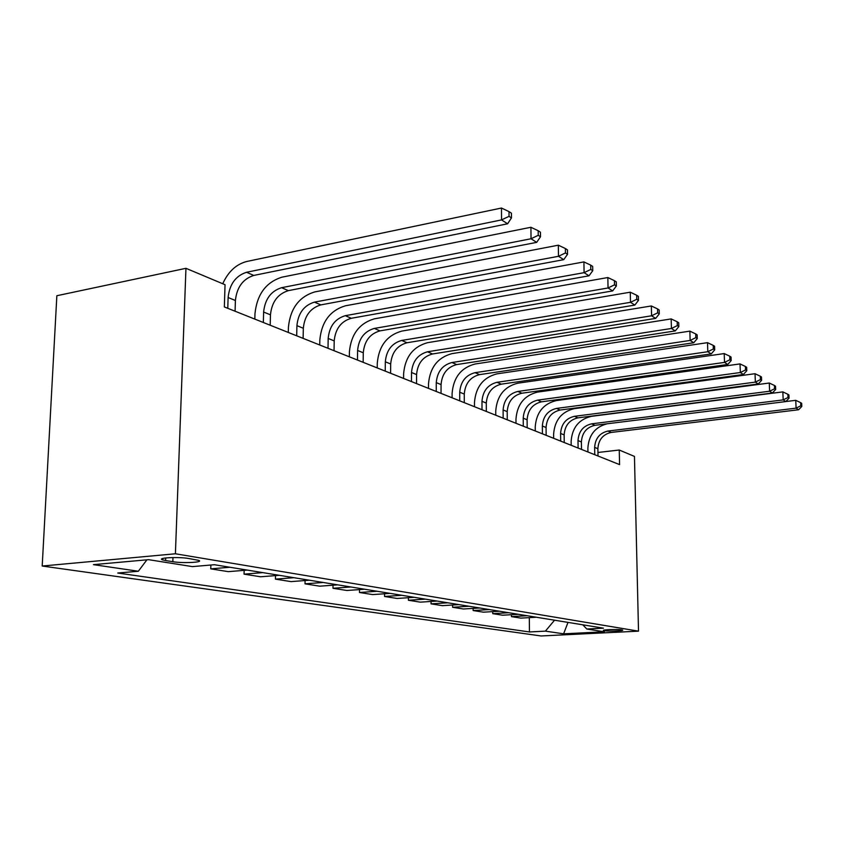 <?xml version="1.0" encoding="UTF-8"?>
<svg xmlns="http://www.w3.org/2000/svg" width="844" height="844" viewBox="0 0 844 844"><rect width="100%" height="100%" fill="white"/><g stroke="black" fill="none" stroke-linecap="round" stroke-linejoin="round"><path stroke-width="1.27" d="M621.817 629.856C617.734 629.086 601.139 629.719 603.608 630.552L604.378 630.732C608.524 631.491 624.908 630.869 622.534 630.035L621.817 629.856M42.2 566.029L541.12 635.965L638.507 631.154L175.404 553.78L42.2 566.029L56.854 295.727L185.954 268.318L175.404 553.78M185.954 268.318L225.042 284.713L224.346 306.942L619.57 464.601L619.253 450.031L597.953 452.468M165.593 560.543L172.82 561.703C182.905 563.454 204.491 562.347 198.646 560.353L188.581 558.485C178.464 556.66 156.33 557.81 162.481 559.825L165.593 560.543L165.688 557.958M146.919 559.815L138.332 571.251L117.749 573.023L529.452 631.956L529.315 617.639M138.332 571.251L93.452 564.647L148.555 559.667L192.421 566.609L214.376 564.72L603.46 628.179L586.833 629.023L604.336 631.797L563.613 633.823L545.393 631.143L529.452 631.956M619.253 450.031L634.456 456.404L638.507 631.154M536.404 617.238L520.843 618.114L511.443 616.626L511.432 614.706M518.374 614.305L502.57 615.213L492.727 613.651L492.727 611.626M499.5 611.225L483.443 612.174L473.136 610.539L473.136 608.397M479.719 607.996L463.398 608.988L452.595 607.279L452.595 605.011M458.967 604.61L442.383 605.654L431.041 603.85L431.052 601.456M437.171 601.055L420.312 602.152L408.39 600.253L408.412 597.71M414.256 597.32L397.102 598.459L384.558 596.465L384.59 593.765M390.118 593.385L372.679 594.587L359.46 592.488L359.502 589.597M364.661 589.228L346.937 590.494L332.99 588.279L333.032 585.198M337.779 584.85L319.749 586.179L305.011 583.837L305.074 580.535M309.358 580.208L291.022 581.611L275.418 579.132L275.503 575.597M279.237 575.302L260.596 576.779L244.053 574.152L244.159 570.344M247.281 570.09L228.323 571.652L210.757 568.856L210.873 565.016M229.885 567.252L210.757 568.856M262.864 572.622L244.053 574.152M293.912 577.697L275.418 579.132M323.199 582.466L305.011 583.837M350.872 586.981L332.99 588.279M377.046 591.254L359.46 592.488M401.86 595.294L384.558 596.465M425.397 599.134L408.39 600.253M447.774 602.785L431.041 603.85M469.053 606.256L452.595 607.279M489.33 609.568L473.136 610.539M508.668 612.723L492.727 613.651M527.131 615.73L511.443 616.626M545.393 631.143L554.54 620.203M582.782 624.803L586.833 629.023M563.613 633.823L568.001 622.397M235.075 311.225L235.402 300.496C236.837 287.276 242.945 278.931 253.749 275.439L507.613 223.787L501.547 219.904L501.473 208.035L246.859 261.461C236.278 264.183 228.239 271.61 222.742 283.742M227.774 308.313L228.112 297.521C229.557 284.217 235.708 275.798 246.553 272.274L501.547 219.904L509.037 216.349L511.453 217.921L511.422 213.184L509.006 211.601L509.037 216.349M509.006 211.601L501.473 208.035M507.613 223.787L511.453 217.921M270.196 325.235L270.46 314.833C271.8 302.015 277.771 293.955 288.363 290.642L536.678 242.365L531.034 238.757L530.918 227.279L281.875 277.191C265.965 282.255 257.009 294.408 254.972 313.662L254.825 319.106M263.349 322.503L263.623 312.037C264.984 299.145 270.987 291.032 281.622 287.688L531.034 238.757L538.24 235.307L540.487 236.774L540.434 232.195L538.187 230.718L538.24 235.307M538.187 230.718L530.918 227.279M536.678 242.365L540.487 236.774M303.112 338.36L303.323 328.274C304.589 315.835 310.413 308.049 320.804 304.895L563.739 259.657L558.485 256.291L558.327 245.193L314.675 291.94C299.082 296.75 290.325 308.503 288.426 327.177L288.3 332.452M296.698 335.806L296.919 325.647C298.196 313.145 304.051 305.296 314.485 302.12L558.485 256.291L565.427 252.957L567.516 254.318L567.453 249.887L565.364 248.516L565.427 252.957M565.364 248.516L558.327 245.193M563.739 259.657L567.516 254.318M334.045 350.703L334.203 340.892C335.395 328.822 341.082 321.29 351.283 318.283L589.017 275.809L584.09 272.665L583.911 261.904L345.491 305.781C330.183 310.37 321.627 321.733 319.834 339.868L319.739 344.996M328.01 348.298L328.179 338.433C329.382 326.29 335.1 318.705 345.333 315.677L584.09 272.665L590.789 269.436L592.752 270.702L592.667 266.409L590.716 265.132L590.789 269.436M590.716 265.132L583.911 261.904M589.017 275.809L592.752 270.702M363.152 362.308L363.279 352.781C364.386 341.05 369.957 333.749 379.958 330.88L612.66 290.916L608.049 287.973L607.838 277.539L374.472 318.81C359.449 323.189 351.093 334.192 349.405 351.811L349.332 356.801M357.466 360.04L357.603 350.46C358.732 338.666 364.313 331.312 374.356 328.421L608.049 287.973L614.516 284.839L616.352 286.032L616.268 281.864L614.432 280.662L614.516 284.839M614.432 280.662L607.838 277.539M612.66 290.916L616.352 286.032M390.603 373.259L390.688 363.986C391.743 352.581 397.176 345.502 406.998 342.759L634.825 305.085L630.5 302.321L630.268 292.193L401.786 331.091C387.048 335.279 378.882 345.934 377.289 363.078L377.226 367.931M385.233 371.117L385.328 361.802C386.394 350.323 391.859 343.202 401.712 340.438L630.5 302.321L636.756 299.282L638.475 300.39L638.38 296.349L636.661 295.231L636.756 299.282M636.661 295.231L630.268 292.193M634.825 305.085L638.475 300.39M416.525 383.598L416.577 374.578C417.569 363.469 422.886 356.601 432.529 353.974L655.661 318.399L651.589 315.793L651.336 305.961L427.57 342.675C413.106 346.684 405.12 357.033 403.611 373.713L403.58 378.439M411.45 381.583L411.513 372.499C412.516 361.337 417.864 354.427 427.539 351.779L651.589 315.793L657.645 312.839L659.269 313.894L659.164 309.959L657.539 308.904L657.645 312.839M657.539 308.904L651.336 305.961M655.661 318.399L659.269 313.894M441.043 393.388L441.064 384.59C442.013 373.765 447.214 367.098 456.678 364.587L675.263 330.922L671.434 328.485L671.17 318.916L451.962 353.636C437.751 357.487 429.944 367.53 428.509 383.777L428.499 388.377M436.253 391.468L436.274 382.627C437.234 371.75 442.456 365.051 451.951 362.509L671.434 328.485L677.31 325.605L678.829 326.596L678.713 322.777L677.194 321.775L677.31 325.605M677.194 321.775L671.17 318.916M675.263 330.922L678.829 326.596M464.284 402.651L464.274 394.074C465.171 383.535 470.266 377.046 479.55 374.63L693.757 342.748L690.149 340.438L689.854 331.133L475.056 364.017C461.109 367.71 453.46 377.468 452.11 393.315L452.099 397.798M459.727 400.837L459.727 392.217C460.634 381.625 465.751 375.105 475.077 372.668L690.149 340.438L695.836 337.632L697.271 338.571L697.155 334.857L695.72 333.918L695.836 337.632M695.72 333.918L689.854 331.133M693.757 342.748L697.271 338.571M486.323 411.439L486.292 403.073C487.146 392.798 492.126 386.489 501.252 384.168L711.228 353.91L707.81 351.726L707.515 342.664L496.958 373.86C483.264 377.416 475.773 386.911 474.486 402.356L474.497 406.724M482.008 409.72L481.977 401.311C482.842 390.983 487.843 384.642 497 382.3L707.81 351.726L713.338 348.994L714.699 349.88L714.573 346.262L713.212 345.375L713.338 348.994M713.212 345.375L707.515 342.664M711.228 353.91L714.699 349.88M507.265 419.795L507.212 411.629C508.025 401.596 512.909 395.456 521.866 393.22L727.76 364.471L724.521 362.403L724.205 353.573L517.762 383.208C504.311 386.626 496.968 395.868 495.744 410.944L495.766 415.216M503.161 418.16L503.108 409.952C503.931 399.866 508.837 393.705 517.826 391.447L724.521 362.403L729.891 359.744L731.178 360.578L731.052 357.054L729.765 356.21L729.891 359.744M729.765 356.21L724.205 353.573M727.76 364.471L731.178 360.578M527.183 427.739L527.11 419.763C527.88 409.973 532.669 403.991 541.468 401.828L743.416 374.472L740.346 372.521L740.03 363.912L537.544 392.101C524.324 395.393 517.14 404.392 515.969 419.12L516 423.287M523.28 426.188L523.206 418.17C523.987 408.327 528.798 402.314 537.628 400.14L740.346 372.521L745.568 369.925L746.782 370.716L746.655 367.277L745.431 366.486L745.568 369.925M745.431 366.486L740.03 363.912M743.416 374.472L746.782 370.716M546.152 435.314L546.068 427.518C546.796 417.938 551.491 412.115 560.142 410.036L758.271 383.967L755.359 382.11L755.032 373.713L556.375 400.573C543.388 403.738 536.341 412.516 535.233 426.895L535.275 430.967M542.428 433.827L542.344 425.998C543.093 416.377 547.798 410.522 556.481 408.422L755.359 382.11L760.444 379.578L761.594 380.327L761.467 376.983L760.307 376.224L760.444 379.578M760.307 376.224L755.032 373.713M758.271 383.967L761.594 380.327M564.246 442.53L564.14 434.903C564.836 425.545 569.447 419.858 577.94 417.854L772.387 392.987L769.622 391.226L769.285 383.028L574.331 408.644C561.566 411.703 554.656 420.259 553.601 434.312L553.643 438.3M560.69 441.117L560.595 433.457C561.302 424.057 565.923 418.339 574.447 416.314L769.622 391.226L774.57 388.757L775.668 389.464L775.53 386.193L774.433 385.476L774.57 388.757M774.433 385.476L769.285 383.028M772.387 392.987L775.668 389.464M581.516 449.419L581.389 441.961C582.065 432.803 586.58 427.264 594.936 425.313L785.817 401.575L783.19 399.887L782.842 391.89L591.465 416.335C578.921 419.299 572.137 427.655 571.124 441.401L571.188 445.294M578.119 448.058L578.003 440.579C578.678 431.379 583.215 425.809 591.602 423.846L783.19 399.887L788.011 397.482L789.056 398.157L788.908 394.96L787.863 394.275L788.011 397.482M787.863 394.275L782.842 391.89M785.817 401.575L789.056 398.157M598.016 456.003L597.879 448.702C598.523 439.745 602.954 434.333 611.172 432.444L798.614 409.751L796.103 408.148L795.755 400.32L785.838 401.554M594.767 454.705L594.64 447.383C595.284 438.384 599.736 432.94 607.986 431.052L796.103 408.148L800.798 405.785L801.8 406.439L801.663 403.316L800.661 402.662L800.798 405.785M607.079 423.804C595.147 426.98 588.743 435.103 587.878 448.164L587.941 451.983M800.661 402.662L795.755 400.32M798.614 409.751L801.8 406.439M172.978 557.557L172.82 561.703M228.112 297.521L235.402 300.496M246.553 272.274L253.749 275.439M263.623 312.037L270.46 314.833M281.622 287.688L288.363 290.642M296.919 325.647L303.323 328.274M314.485 302.12L320.804 304.895M328.179 338.433L334.203 340.892M345.333 315.677L351.283 318.283M357.603 350.46L363.279 352.781M374.356 328.421L379.958 330.88M385.328 361.802L390.688 363.986M401.712 340.438L406.998 342.759M411.513 372.499L416.577 374.578M427.539 351.779L432.529 353.974M436.274 382.627L441.064 384.59M451.951 362.509L456.678 364.587M459.727 392.217L464.274 394.074M475.077 372.668L479.55 374.63M481.977 401.311L486.292 403.073M497 382.3L501.252 384.168M503.108 409.952L507.212 411.629M517.826 391.447L521.866 393.22M523.206 418.17L527.11 419.763M537.628 400.14L541.468 401.828M542.344 425.998L546.068 427.518M556.481 408.422L560.142 410.036M560.595 433.457L564.14 434.903M574.447 416.314L577.94 417.854M578.003 440.579L581.389 441.961M591.602 423.846L594.936 425.313M594.64 447.383L597.879 448.702M607.986 431.052L611.172 432.444M162.523 558.538L162.481 559.825"/></g></svg>
